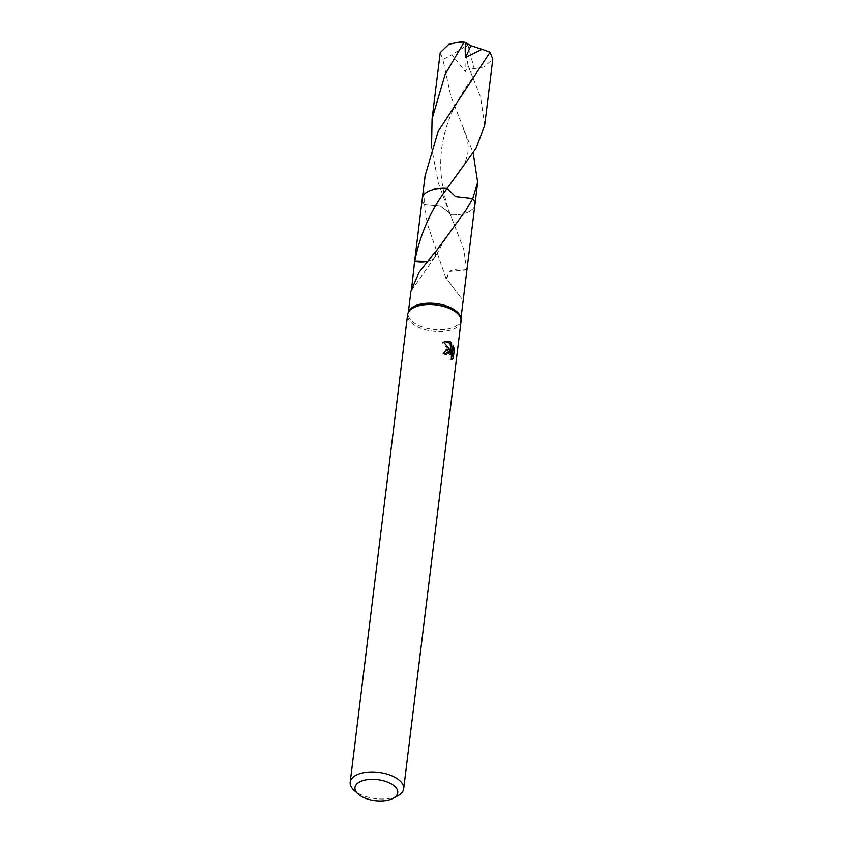 <?xml version="1.0" encoding="UTF-8"?>
<svg xmlns="http://www.w3.org/2000/svg" width="843" height="843" viewBox="0 0 843 843"><rect width="100%" height="100%" fill="white"/><g stroke="black" fill="none" stroke-linecap="round" stroke-linejoin="round"><path stroke-width="0.63" stroke-dasharray="4.21 3.16" d="M461.058 321.32A26.934 13.225 7 0 1 443.218 331.415A26.934 13.225 7 0 1 414.493 325.145A26.934 13.225 7 0 1 407.591 314.755M460.773 317.864A26.491 13.003 7 0 1 460.805 319.718A26.491 13.003 7 0 1 443.26 329.634A26.491 13.003 7 0 1 415.019 323.47A26.491 13.003 7 0 1 408.223 313.259A26.491 13.003 7 0 1 408.707 311.478M398.107 795.592A26.934 13.225 7 0 1 357.105 792.578A26.934 13.225 7 0 1 353.934 790.165M466.727 271.52L466.874 269.697A26.491 13.003 7 0 1 466.79 269.981L463.724 249.138L449.793 213.153L440.299 206.019L424.524 204.617L427.264 223.701L446.158 278.875A26.491 13.003 -173 0 0 446.674 278.864L461.479 298.369L463.513 297.674M474.915 204.807A26.491 13.003 7 0 1 472.965 208.832A26.491 13.003 7 0 1 450.078 214.775L450.078 214.765A26.502 13.003 7 0 0 472.976 208.822A26.502 13.003 7 0 0 474.872 205.134M446.021 349.919L442.596 353.912A25.142 12.339 7 0 1 444.893 354.977L445.157 353.976M444.893 354.977L446.232 354.503M446.442 352.701L449.372 354.039L450.415 357.137L449.972 360.172L451.311 359.687M449.972 360.172L451.353 359.624M442.596 353.912L443.955 353.428M444.704 341.499L442.301 342.648L450.141 352.132M452.849 349.287L451.953 346.104L451.037 353.554M450.921 351.847L450.815 350.572M451.953 346.104L453.302 345.619M442.301 342.648L443.692 342.153M426.495 261.572A17.661 8.672 -173 0 0 432.217 259.612L426.642 261.393M434.862 252.278L434.967 257.052L432.217 259.612M410.931 291.214L411.553 288.991M435.378 252.268L435.536 256.504L432.196 259.644M422.29 198.674A26.502 13.003 7 0 0 423.239 202.72L423.239 202.72A26.502 13.003 7 0 0 424.524 204.617A26.491 13.003 7 0 1 423.249 202.731A26.491 13.003 7 0 1 422.332 198.358M446.158 278.875L449.33 271.467L466.79 269.981M466.874 269.697A17.661 8.672 -173 0 0 449.33 271.467M446.674 278.864L449.34 271.488M484.683 125.354L480.563 97.04L468.118 65.585L465.262 71.687L451.974 54.669L442.954 59.547L450.826 96.197L473.155 152.878M468.118 65.585L464.862 48.114L467.886 44.721L474.198 68.631A26.491 13.003 7 0 1 469.045 68.652M474.198 68.631L484.251 66.934L492.807 59.084M474.862 205.27A26.512 13.014 7 0 1 466.348 212.9A26.512 13.014 7 0 1 450.088 214.775L438.36 182.952L431.542 147.767M472.744 198.526L455.536 196.609L447.159 188.368M425.072 175.913L424.514 204.607A26.512 13.014 7 0 1 422.28 198.811M424.514 204.607L440.299 206.008L449.804 213.153L450.088 214.775M440.225 52.635L442.965 59.547M464.862 48.114L465.262 71.687M470.447 45.111L458.95 42.171M464.504 46.839L451.974 54.669M464.851 48.177L467.886 44.721L470.457 45.037M460.921 318.802L460.805 319.718M452.006 359.55L450.647 360.035M446.674 349.613L445.336 350.087M445.378 341.215L444.008 341.7M434.967 257.052L410.941 291.278M454.366 226.24C448.855 232.984 442.575 243.069 435.525 256.504M408.339 312.342L408.223 313.259M472.607 78.188C467.897 83.752 461.88 93.32 454.567 106.871C448.107 119.738 443.871 133.289 441.858 147.536C438.982 168.242 441.627 190.118 449.804 213.153L454.472 225.06M445.336 276.989L445.958 278.432M449.056 281.952L461.479 298.369M472.638 77.071L468.213 65.838M463.313 128.663C467.696 140.022 467.559 140.043 468.297 147.883L467.739 154.448L465.494 161.403C462.649 167.104 460.088 171.277 457.823 173.9"/><path stroke-width="1.26" d="M357.959 793.885L353.934 790.165A26.934 13.225 7 0 1 350.193 782.199L407.591 314.755A26.934 13.225 7 0 1 408.075 312.943A26.934 13.225 7 0 1 427.232 304.555A26.934 13.225 7 0 1 454.156 310.941A26.934 13.225 7 0 1 461.026 319.444A26.934 13.225 7 0 1 461.058 321.32L403.671 788.763A26.934 13.225 7 0 1 398.107 795.592L393.302 798.226A21.549 10.58 7 0 1 360.498 795.824A21.549 10.58 7 0 1 357.959 793.885A21.549 10.58 7 0 1 363.596 780.407A21.549 10.58 7 0 1 392.216 784.464A21.549 10.58 7 0 1 393.302 798.226M408.075 312.943L408.707 311.478A26.491 13.003 7 0 1 427.538 303.227A26.491 13.003 7 0 1 454.008 309.507A26.491 13.003 7 0 1 460.773 317.864L461.026 319.444M450.815 350.572L450.13 343.227L451.458 342.753L452.385 353.069L453.302 345.619L454.345 349.413L453.218 358.602L451.311 359.687L451.405 355.019L449.709 352.543L447.77 352.226L446.232 354.503A26.934 13.225 -173 0 0 443.955 353.428L446.674 349.613L449.382 349.761L451.469 351.647L443.692 342.153L445.378 341.215L450.362 341.836L451.458 342.764M350.193 782.199A26.934 13.225 7 0 1 368.033 772.114A26.934 13.225 7 0 1 396.758 778.384A26.934 13.225 7 0 1 403.671 788.763M460.921 318.802L474.915 204.807A26.512 13.014 7 0 1 474.862 205.27M414.735 261.161C420.351 233.511 431.163 209.254 447.169 188.379L455.547 196.598L472.733 198.526A26.491 13.003 7 0 1 474.915 204.807A26.512 13.014 7 0 0 472.744 198.526L477.686 182.373L474.936 204.796M474.872 205.134A26.502 13.003 7 0 0 472.733 198.526L466.263 209.728L435.378 252.268A26.491 13.003 -173 0 0 434.862 252.278L419.066 272.363L410.931 291.214L408.339 312.342M445.157 353.976L447.77 352.226M451.353 359.624L452.954 349.919L454.345 349.413M451.827 359.107L453.218 358.602M446.021 349.919L450.141 352.132L451.469 351.647M452.954 349.919L452.849 349.287M452.385 353.069L451.037 353.554L450.921 351.847M450.13 343.238L444.704 341.499M411.553 288.991L414.661 261.383A17.661 8.672 -173 0 0 426.495 261.572M414.661 261.383A26.491 13.003 7 0 1 414.745 261.098L426.642 261.393M414.145 265.06L422.332 198.358A26.491 13.003 7 0 1 447.169 188.389L476.021 148.347L484.683 125.354L492.807 59.084L490.057 52.224L438.128 131.403L425.072 175.913L422.311 198.337A26.512 13.014 7 0 1 430.899 190.233A26.512 13.014 7 0 1 447.159 188.368A26.502 13.003 7 0 0 422.29 198.674M473.155 152.878L477.686 182.373M431.542 147.767L432.08 118.895L445.136 74.384L464.103 42.15L465.357 42.519L465.631 57.387L482.006 49.284L490.068 52.213M432.08 118.895L440.225 52.635L448.834 44.289L458.95 42.171A26.491 13.003 7 0 1 464.103 42.15M465.357 42.519L470.889 45.691L482.006 49.284M470.889 45.691L465.631 57.387"/></g></svg>
